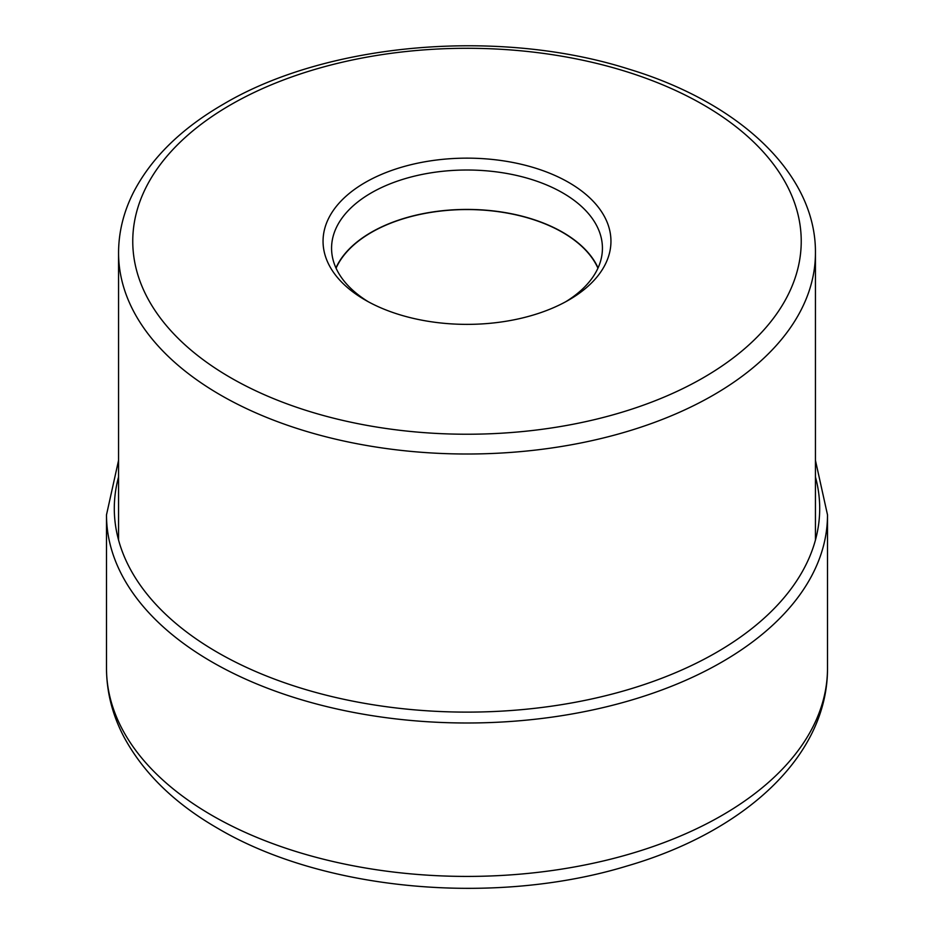 <?xml version="1.0" encoding="UTF-8"?>
<svg xmlns="http://www.w3.org/2000/svg" width="934" height="934" viewBox="0 0 934 934"><rect width="100%" height="100%" fill="white"/><g stroke="black" fill="none" stroke-linecap="round" stroke-linejoin="round"><path stroke-width="1.4" d="M365.206 182.492A143.953 83.114 180 0 1 568.794 182.492A143.953 83.114 180 0 1 568.794 300.024L568.794 300.024A143.953 83.114 180 0 1 365.206 300.024L365.206 300.024A143.953 83.114 180 0 1 365.206 182.492M336.065 268.198A135.185 78.047 180 0 1 431.333 212.322A135.185 78.047 180 0 1 562.595 232.414A135.185 78.047 180 0 1 597.935 268.198M598.064 267.906A135.43 78.187 0 0 0 562.77 232.321A135.43 78.187 0 0 0 431.485 212.158A135.43 78.187 0 0 0 335.936 267.906M368.311 301.764A135.43 78.187 180 0 1 331.57 248.21A135.43 78.187 180 0 1 371.23 192.918A135.43 78.187 180 0 1 562.77 192.918A135.43 78.187 180 0 1 602.43 248.21A135.43 78.187 180 0 1 565.689 301.764M212.088 815.464A360.501 208.13 180 0 1 106.499 668.289C106.616 692.246 112.5 715.269 124.164 737.358C143.719 773.375 174.985 803.742 217.972 828.458C323.958 891.106 495.289 906.284 627.088 865.981C743.849 832.101 827.804 756.517 827.501 668.289A360.501 208.13 180 0 1 604.952 860.576A360.501 208.13 180 0 1 212.088 815.464M118.56 460.357L106.499 514.856A360.501 208.13 0 0 0 212.088 662.031A360.501 208.13 0 0 0 604.952 707.155A360.501 208.13 0 0 0 827.501 514.856L827.501 668.289M118.56 476.935A352.69 203.624 0 0 0 217.61 652.469A352.69 203.624 0 0 0 626.877 689.992A352.69 203.624 0 0 0 815.44 476.935M703.349 377.71A334.244 192.976 180 0 1 230.698 377.733A334.244 192.976 180 0 1 230.581 104.841A334.244 192.976 0 0 1 230.651 104.806A334.244 192.976 0 0 1 703.302 104.783A334.244 192.976 0 0 1 703.419 377.663A334.244 192.976 0 0 1 703.349 377.71M118.56 252.845A348.44 201.172 0 0 0 333.66 438.7A348.44 201.172 0 0 0 713.378 395.094A348.44 201.172 0 0 0 713.459 395.047A348.44 201.172 0 0 0 815.44 252.845C816.141 174.121 739.763 102.6 628.816 69.116C499.445 27.845 327.519 42.415 223.553 104.094C181.768 128.262 151.903 157.367 133.971 191.412C123.767 211.259 118.63 231.725 118.56 252.845L118.56 540.027M106.499 514.856L106.499 668.289M815.44 460.357L827.501 514.856M815.44 252.845L815.44 540.027"/></g></svg>
